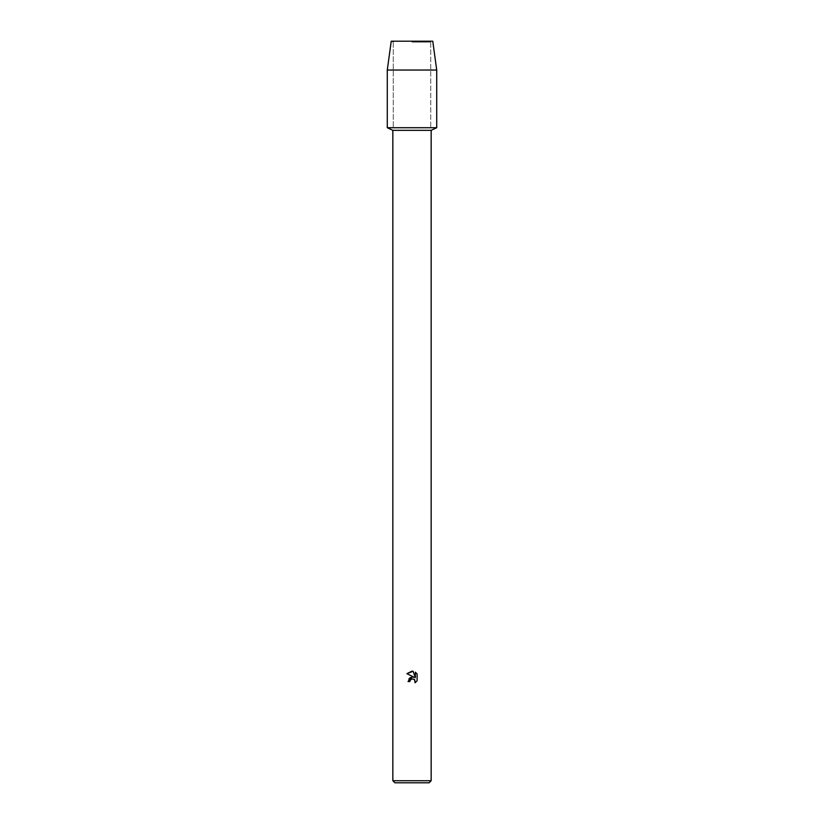 <?xml version="1.0" encoding="UTF-8"?>
<svg xmlns="http://www.w3.org/2000/svg" width="824" height="824" viewBox="0 0 824 824"><rect width="100%" height="100%" fill="white"/><g stroke="black" fill="none" stroke-linecap="round" stroke-linejoin="round"><path stroke-width="0.62" stroke-dasharray="4.12 3.09" d="M412 42.106L430.736 42.106L412 42.106M432.765 41.2L391.235 41.2L432.765 41.2L430.736 42.106L430.736 127.72L387.28 127.72L430.736 127.72L430.736 42.106L432.765 41.2M431.158 130.336L392.842 130.336M436.72 127.72L412 127.72L436.72 127.72M431.158 780.74L392.842 780.74M429.098 782.8L394.902 782.8M417.119 680.789L417.119 673.991M408.982 678.739L408.034 681.551L409.847 681.551M411.907 677.029L410.517 677.462M406.881 673.671L414.194 677.276M415.348 672.188L415.348 677.699L413.112 671.272M436.72 70.04L387.28 70.04M393.264 42.106L393.264 127.72L393.264 42.106L391.235 41.2L393.264 42.106"/><path stroke-width="1.24" d="M432.765 41.2L391.235 41.2L432.765 41.2L436.72 70.04L436.72 127.72L412 127.72L436.72 127.72L431.158 130.336L431.158 780.74L392.842 780.74L394.902 782.8L429.098 782.8L431.158 780.74M392.842 780.74L392.842 130.336L431.158 130.336M409.847 681.551L410.136 680.294L409.847 681.551L408.034 681.551L412 677.019L414.194 677.276L406.881 673.671L412 671.148L413.112 671.272L415.348 677.699L415.348 672.188L417.119 673.991L417.119 680.789L415.059 682.756L414.544 679.584L412 678.842L414.297 679.357M414.791 679.862L415.059 682.756L417.119 680.789M414.194 677.276L411.907 677.029M410.517 677.462L408.982 678.739M410.136 680.294L411.979 678.842L410.136 680.294M417.119 673.991L415.348 672.188M413.112 671.272L406.881 673.671M391.235 41.2L387.28 70.04L387.28 127.72L412 127.72L387.28 127.72L392.842 130.336M387.28 70.04L436.72 70.04"/></g></svg>
